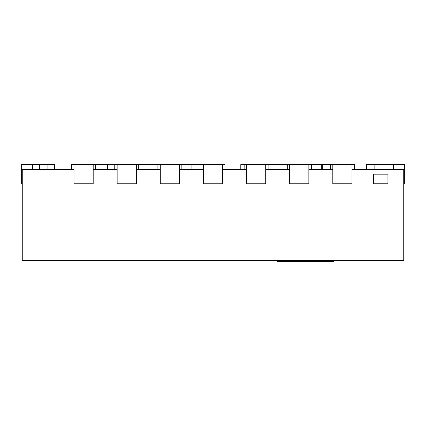 <?xml version="1.0" encoding="UTF-8"?>
<svg xmlns="http://www.w3.org/2000/svg" width="426" height="426" viewBox="0 0 426 426"><rect width="100%" height="100%" fill="white"/><g stroke="black" fill="none" stroke-linecap="round" stroke-linejoin="round"><path stroke-width="0.64" d="M74.017 169.388L22.258 169.388L22.258 260.446L403.742 260.446L403.742 169.388L351.982 169.388M93.188 169.388L117.15 169.388M136.32 169.388L160.282 169.388M179.452 169.388L203.415 169.388M222.585 169.388L246.547 169.388M265.717 169.388L289.68 169.388M308.85 169.388L332.812 169.388M354.379 169.388L354.379 164.596L240.796 164.596L240.796 169.388M374.129 169.388L374.129 164.596L366.36 164.596L366.36 169.388M374.129 164.596L393.565 164.596L393.565 169.388M393.565 164.596L399.907 164.596L399.907 169.388M399.907 164.596L404.7 164.596L404.7 183.766L403.742 183.766M321.31 164.596L321.31 169.388M265.717 164.596L265.717 183.766L246.547 183.766L246.547 164.596M268.114 164.596L268.114 169.388M244.151 164.596L244.151 169.388M308.85 164.596L308.85 183.766L289.68 183.766L289.68 164.596M311.246 164.596L311.246 169.388M287.284 164.596L287.284 169.388M332.812 164.596L332.812 183.766L351.982 183.766L351.982 164.596M330.416 164.596L330.416 169.388M71.621 169.388L71.621 164.596L107.565 164.596L107.565 169.388M107.565 164.596L114.754 164.596L114.754 169.388M136.32 164.596L136.32 183.766L117.15 183.766L117.15 164.596L160.282 164.596L160.282 183.766L179.452 183.766L179.452 164.596L201.019 164.596L201.019 169.388M54.847 169.388L54.847 164.596L21.3 164.596L21.3 183.766L22.258 183.766M26.092 164.596L26.092 169.388M32.435 164.596L32.435 169.388M54.23 164.596L54.23 169.388M74.017 164.596L74.017 183.766L93.188 183.766L93.188 164.596M95.584 164.596L95.584 169.388M138.716 164.596L138.716 169.388M117.15 164.596L114.754 164.596M157.886 164.596L157.886 169.388M160.282 164.596L179.452 164.596M181.849 164.596L181.849 169.388M201.019 164.596L203.415 164.596L203.415 183.766L222.585 183.766L222.585 164.596L224.981 164.596L224.981 169.388M203.415 164.596L222.585 164.596M277.353 260.446L277.353 261.404L323.137 261.404L323.137 260.446M278.482 261.404L278.482 260.446M285.138 261.404L285.138 260.446M292.332 261.404L292.332 260.446M301.635 261.404L301.635 260.446M323.137 261.404L333.643 261.404L333.643 260.446M373.549 174.181L373.549 183.766L387.926 183.766L387.926 174.181L373.549 174.181M322.269 164.596L322.269 169.388M311.725 164.596L311.725 169.388M191.913 164.596L191.913 169.388M39.591 164.596L39.591 169.388M47.888 164.596L47.888 169.388M277.443 261.404L277.443 260.446M280.67 261.404L280.67 260.446M311.225 261.404L311.225 260.446M318.456 261.404L318.456 260.446M277.906 261.404L277.906 260.446"/></g></svg>
